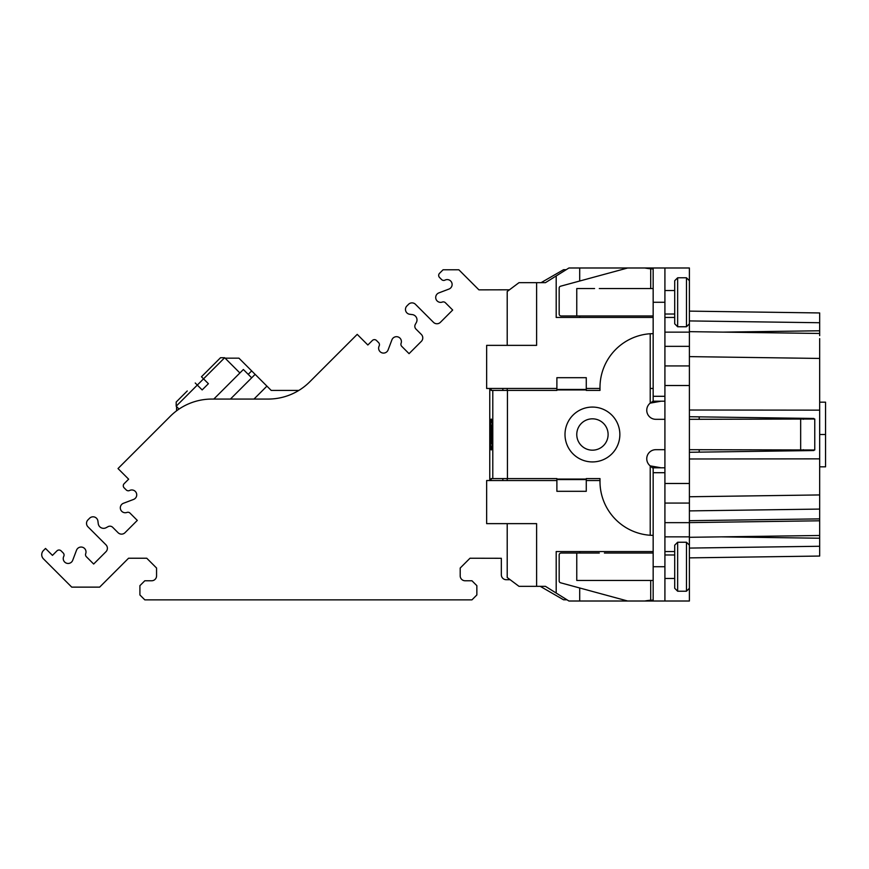 <?xml version="1.0" encoding="UTF-8"?>
<svg xmlns="http://www.w3.org/2000/svg" width="869" height="869" viewBox="0 0 869 869"><rect width="100%" height="100%" fill="white"/><g stroke="black" fill="none" stroke-linecap="round" stroke-linejoin="round"><path stroke-width="1.3" d="M510.157 579.71L506.236 579.71A4.899 4.899 0 0 1 501.337 574.811L501.337 558.289L469.999 558.235L460.201 568.033L460.201 575.865A4.899 4.899 0 0 0 465.1 580.764L471.954 580.764L476.853 585.663L476.853 594.961L471.954 599.86L144.808 599.86L139.909 594.961L139.909 585.663L144.808 580.764L151.662 580.764A4.899 4.899 0 0 0 156.561 575.865L156.561 568.033L146.763 558.235L128.547 558.235L99.653 587.129L71.736 587.129L43.45 558.843A5.877 5.877 0 0 1 43.45 550.522L45.525 548.448L52.455 555.378L56.952 550.87A2.944 2.944 0 0 1 61.112 550.87L63.198 552.966A2.944 2.944 0 0 1 63.752 556.366A4.899 4.899 0 0 0 66.153 563.047A4.899 4.899 0 0 0 72.703 560.299L76.526 550.207A4.899 4.899 0 0 1 82.827 547.361A4.899 4.899 0 0 1 85.705 553.651A2.944 2.944 0 0 0 86.379 556.747L93.667 564.035L105.953 551.739A4.899 4.899 0 0 0 105.953 544.809L87.954 526.81A4.899 4.899 0 0 1 87.954 519.879L89.594 518.239A4.899 4.899 0 0 1 97.915 521.085L98.24 523.638A5.388 5.388 0 0 0 106.17 527.679L108.049 526.657A3.921 3.921 0 0 1 112.698 527.32L118.075 532.697A4.899 4.899 0 0 0 125.006 532.697L137.302 520.401L130.013 513.112A2.944 2.944 0 0 0 126.917 512.438A4.899 4.899 0 0 1 120.628 509.56A4.899 4.899 0 0 1 123.474 503.27L133.565 499.436A4.899 4.899 0 0 0 136.314 492.886A4.899 4.899 0 0 0 129.622 490.485A2.944 2.944 0 0 1 126.233 489.931L124.137 487.846A2.944 2.944 0 0 1 124.137 483.685L128.645 479.188L118.01 468.554L170.281 416.284A58.766 58.766 0 0 1 211.83 399.067L268.173 399.067A58.766 58.766 0 0 0 309.722 381.849L357.213 334.369L367.848 345.004L372.345 340.507A2.944 2.944 0 0 1 376.505 340.507L378.591 342.592A2.944 2.944 0 0 1 379.145 345.992A4.899 4.899 0 0 0 381.545 352.673A4.899 4.899 0 0 0 388.095 349.935L391.919 339.844A4.899 4.899 0 0 1 398.219 336.998A4.899 4.899 0 0 1 401.098 343.277A2.944 2.944 0 0 0 401.771 346.383L409.06 353.661L421.346 341.365A4.899 4.899 0 0 0 421.346 334.446L415.969 329.069A3.921 3.921 0 0 1 415.306 324.409L416.338 322.54A5.388 5.388 0 0 0 412.297 314.6L409.744 314.274A4.899 4.899 0 0 1 406.898 305.953L408.539 304.313A4.899 4.899 0 0 1 415.458 304.313L433.468 322.323A4.899 4.899 0 0 0 440.398 322.323L452.684 310.027L445.406 302.749A2.944 2.944 0 0 0 442.31 302.064A4.899 4.899 0 0 1 436.021 299.197A4.899 4.899 0 0 1 438.867 292.896L448.958 289.062A4.899 4.899 0 0 0 451.706 282.512A4.899 4.899 0 0 0 445.015 280.111A2.944 2.944 0 0 1 441.615 279.568L439.529 277.472A2.944 2.944 0 0 1 439.529 273.322L443.071 269.781L458.843 269.781L478.917 289.855L509.473 289.801M566.968 599.784L563.546 599.784L540.214 586.325M541.061 282.675L563.546 269.705L566.186 269.705M653.162 551.543L556.193 551.543L556.193 593.049L545.417 586.325L518.967 586.325L507.214 577.505L507.214 523.638M266.913 386.129L255.149 374.354L230.426 399.067M248.219 374.354L251.673 370.9L255.128 374.365L251.684 377.819L243.374 369.499L213.796 399.067M203.531 378.851L208.386 383.696L203.531 378.851L197.306 385.076L195.232 383.001L202.162 389.931L208.397 383.696L201.467 376.766L220.509 357.735L224.669 357.735L203.542 378.841M201.467 376.766L208.386 383.696M187.259 390.963L176.179 402.043L176.179 406.203L179.047 409.071M176.581 406.605L176.581 410.82L176.581 406.605M298.849 390.42L271.215 390.42L266.924 386.129L253.976 399.067M309.722 381.849A58.766 58.766 0 0 1 268.173 399.067A58.766 58.766 0 0 0 309.722 381.849A58.766 58.766 0 0 1 268.173 399.067A58.766 58.766 0 0 0 309.722 381.849A58.766 58.766 0 0 1 268.173 399.067M211.83 399.067L232.544 399.067M251.673 370.9L238.932 358.158L225.093 358.158M327.461 364.111L352.401 339.182M170.281 416.284L164.447 422.117M119.477 467.077L147.828 438.736M819.673 343.266L819.673 556.051L689.399 557.876L819.673 556.051M819.673 526.266L819.673 530.394M819.673 342.734L819.673 338.606M723.019 332.121L819.673 330.774L819.673 335.673M819.673 330.774L819.673 322.736L689.399 320.922M689.399 311.124L819.673 312.949L689.399 311.124L819.673 312.949L819.673 322.736M819.673 350.261L819.673 358.441L689.399 356.616M819.673 499.816L819.673 495.091M819.673 501.706L819.673 518.88L819.673 509.082L689.399 510.896L819.673 509.082M819.673 523.138L819.673 520.792L689.399 522.617M689.399 496.753L819.673 494.939L819.673 501.185M819.673 402.173L825.55 402.173L825.55 466.827L819.673 466.827M825.55 434.5L819.673 434.5M689.399 331.654L819.673 333.468M579.699 281.024L579.699 267.989L664.915 267.989L664.915 601.011L689.399 601.011L689.399 536.857L664.915 536.857M686.467 326.755L686.467 277.787L677.646 277.787L674.713 280.72L674.713 323.822L677.646 326.755L686.467 326.755L689.399 323.822L689.399 536.857M689.399 323.822L689.399 267.989L664.915 267.989M819.673 535.489L689.399 537.303M689.399 458.984L819.673 458.854M689.399 452.282L813.797 450.544L813.797 449.914L814.764 449.979L814.764 419.021L813.797 419.086L813.797 418.456L689.399 416.718M689.399 410.016L819.673 410.146M810.82 450.587L803.608 450.685M803.39 449.686L803.597 450.587M814.764 449.979L689.399 449.686M803.608 418.315L803.39 419.314M699.197 452.141L699.197 449.686M699.197 419.314L699.197 416.859M507.214 388.465L507.214 390.42M507.214 478.58L507.214 480.535M664.915 449.686L655.813 449.686A9.059 9.059 0 0 0 650.218 465.871L661.135 467.804M653.162 535.391L650.218 535.261L650.218 465.871L652.402 467.804L664.915 467.804M674.713 554.976L664.915 554.976L674.713 554.976M674.713 578.482L664.915 578.482M674.713 545.178L674.713 588.28L677.646 591.213L677.646 542.245L674.713 545.178M677.646 591.213L686.467 591.213L686.467 542.245L677.646 542.245M686.467 591.213L689.399 588.28M686.467 542.245L689.399 545.178M664.915 551.543L674.713 551.543M664.915 503.064L689.399 503.064M689.399 365.936L664.915 365.936M674.713 317.457L664.915 317.457L674.713 317.457M579.699 267.989L568.923 267.989L556.193 275.951L556.193 317.457L653.162 317.457M507.214 345.362L507.214 291.495L518.967 282.675L536.607 282.675L536.607 345.362L486.651 345.362L486.651 388.465L556.888 388.465M586.271 388.465L599.99 388.465M536.607 282.675L545.417 282.675L556.193 275.951M650.218 388.465L653.162 388.465M491.137 388.465L491.137 390.42L556.888 390.42L556.888 389.442L586.271 389.442L586.271 390.42L599.99 390.42L599.99 387.487A53.867 53.867 0 0 1 650.218 333.739L653.162 333.609M653.162 333.663L650.218 333.739L650.218 403.129A9.059 9.059 0 0 0 655.813 419.314L664.915 419.314M661.135 401.196L650.218 403.129L653.162 401.196L653.162 396.297L664.915 396.297M653.162 267.989L653.162 396.297M664.915 401.196L653.162 401.196M592.43 450.175A15.675 15.675 0 0 0 608.104 434.5A15.675 15.675 0 0 0 592.43 418.825A15.675 15.675 0 0 0 576.766 434.5A15.675 15.675 0 0 0 592.43 450.175A15.675 15.675 0 0 0 608.104 434.5A15.675 15.675 0 0 0 592.43 418.825M650.218 535.261A53.867 53.867 0 0 1 599.99 481.513L599.99 478.58L586.271 478.58L586.271 491.311L556.888 491.311L556.888 478.58L491.137 478.58L491.137 480.535M689.399 419.314L814.764 419.021M803.597 418.413L810.82 418.413M653.162 467.804L653.162 601.011L664.915 601.011M653.162 601.011L646.71 601.011A58.766 57.962 90 0 1 652.652 600.218L650.707 600.218A58.766 57.962 -90 0 0 644.765 601.011L627.679 601.011L560.603 582.795A1.955 1.934 90 0 1 559.169 580.894L559.169 554.976A1.955 1.934 90 0 1 561.102 553.021L576.766 553.021L576.766 580.449L653.162 580.449M652.652 600.218L650.707 600.218L650.707 580.449M652.456 600.034L653.162 600.218M579.699 551.543L579.699 553.021L589.497 553.021L576.766 553.021M579.699 587.976L579.699 601.011L568.923 601.011L556.193 593.049M556.888 480.535L486.651 480.535L486.651 523.638L536.607 523.638L536.607 586.325M586.271 480.535L599.99 480.535M579.699 317.457L579.699 315.979M652.652 268.782A58.766 57.962 90 0 1 646.71 267.989L644.765 267.989A58.766 57.962 -90 0 0 650.707 268.782L652.456 268.966M650.707 315.979L561.102 315.979A1.955 1.934 90 0 1 559.169 314.024L559.169 288.106A1.955 1.934 90 0 1 560.603 286.205L627.679 267.989M653.162 268.782L650.707 268.782L650.707 288.551M579.699 601.011L627.679 601.011M502.847 478.58L502.847 480.535M502.847 388.465L502.847 390.42M556.888 389.442L556.888 377.689L586.271 377.689L586.271 389.442M489.768 480.535L489.768 388.465M491.267 419.075A15.425 1.347 -90 0 0 489.92 434.5A15.425 1.347 -90 0 0 491.267 449.925A15.425 1.347 -90 0 0 492.604 434.5A15.425 1.347 -90 0 0 491.267 419.075M491.832 448.458L491.267 448.458A13.958 1.217 90 0 1 490.051 434.5A13.958 1.217 90 0 1 491.267 420.542A13.958 1.217 90 0 1 492.484 434.5A13.958 1.217 90 0 1 491.267 448.458M491.832 420.542L491.267 420.542M491.322 443.733L491.202 435.13L490.453 435.13L490.453 433.664L491.202 433.664L491.202 425.071L491.202 443.733M491.756 427.896L491.756 440.898L491.626 427.896M492.18 430.72L492.18 438.074L492.05 430.72M586.271 479.558L556.888 479.558M594.581 553.021L599.295 553.021M609.093 553.021L604.379 553.021M646.71 601.011L644.765 601.011M653.162 553.021L609.278 553.021M594.396 553.021L589.497 553.021M653.162 315.979L576.766 315.979L576.766 288.551L594.581 288.551M653.162 288.551L599.295 288.551M674.713 290.518L664.915 290.518L674.713 290.518M674.713 314.024L664.915 314.024M677.646 277.787L677.646 326.755M686.467 277.787L689.399 280.72M197.306 385.076L176.179 406.203M819.673 518.88L689.399 520.694M819.673 538.226L721.552 536.857M689.399 548.078L819.673 546.264M664.915 522.649L689.399 522.649M689.399 483.479L664.915 483.479M664.915 385.521L689.399 385.521M689.399 346.351L664.915 346.351M664.915 332.143L689.399 332.143M664.915 302.271L653.162 302.271M592.43 461.928A27.428 27.428 0 0 0 619.858 434.5A27.428 27.428 0 0 0 592.43 407.072A27.428 27.428 0 0 0 565.002 434.5A27.428 27.428 0 0 0 592.43 461.928M800.664 449.686L800.664 419.314M556.888 479.069L586.271 479.069M507.431 390.42L507.431 478.58M586.271 389.931L556.888 389.931M653.162 566.729L664.915 566.729M664.915 472.703L653.162 472.703M492.788 478.58L492.788 390.42M224.669 357.735L239.898 372.975"/></g></svg>
